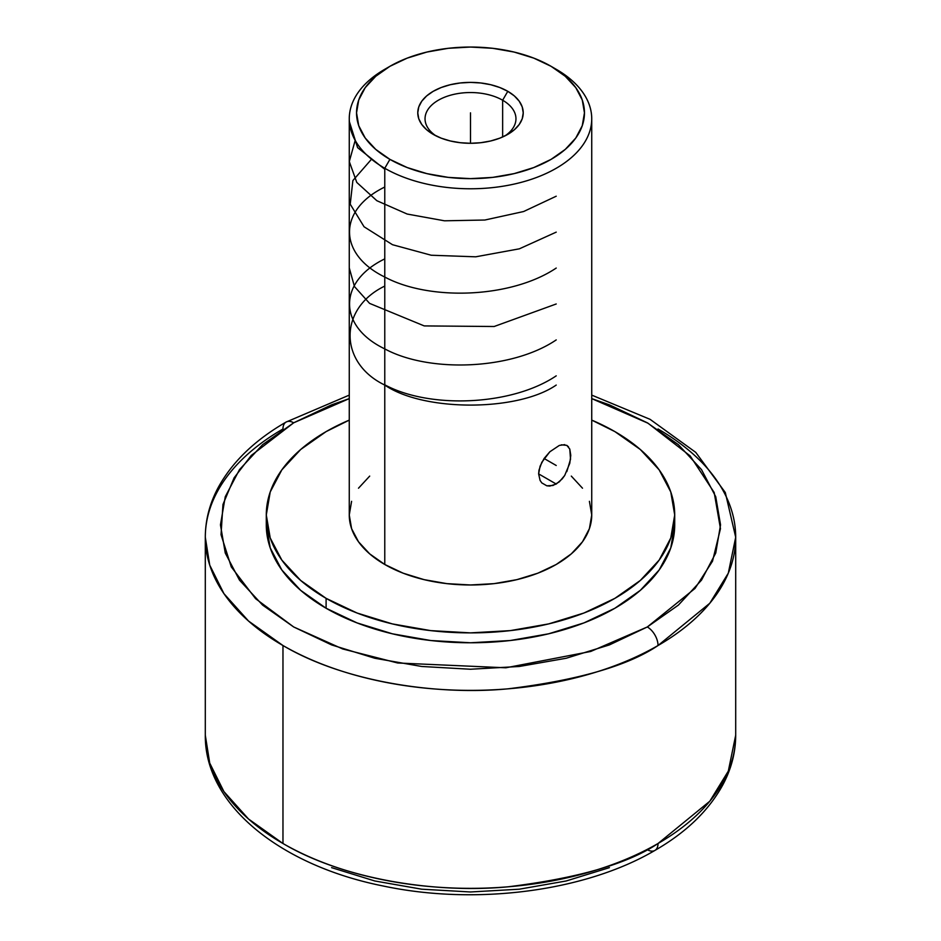 <?xml version="1.0" encoding="UTF-8"?>
<svg xmlns="http://www.w3.org/2000/svg" width="941" height="941" viewBox="0 0 941 941"><rect width="100%" height="100%" fill="white"/><g stroke="black" fill="none" stroke-linecap="round" stroke-linejoin="round"><path stroke-width="1.41" d="M293.686 422.803A15.15 8.751 -120 0 0 286.111 422.05A15.15 8.751 -120 0 0 282.97 428.99A265.197 153.112 180 0 0 205.303 537.252C205.361 520.197 209.608 503.741 218.03 487.873C232.062 462.078 254.752 440.129 286.111 422.05A15.15 8.751 60 0 1 293.686 422.803L251.259 455.468L234.097 477.852L222.97 504.47L221.029 534.676L231.286 566.917L255.611 598.699L293.686 626.965L342.653 648.949L397.702 662.993L505.858 667.792L590.725 651.466L647.314 626.965L695.011 588.443L712.513 561.189L720.465 528.689L714.184 492.519L690.153 455.903L648.031 423.227L591.736 398.619L609.415 404.853L647.314 422.803L678.402 444.681L701.515 469.641L715.736 496.719L720.547 524.878L715.736 553.049L701.515 580.126L678.402 605.087L647.314 626.965A15.15 8.751 60 0 1 658.03 645.526A15.15 8.751 -120 0 0 647.314 626.965L609.415 644.914L566.188 658.253L519.279 666.475L470.5 669.239L421.721 666.475L374.812 658.253L331.585 644.914L293.686 626.965L262.598 605.087L239.484 580.126L225.264 553.049L220.453 524.878L225.264 496.719L239.484 469.641L262.598 444.681L293.686 422.803L331.585 404.853L349.264 398.619L293.686 422.803M658.03 428.99A265.197 153.112 180 0 1 735.697 537.252L728.31 573.14L709.808 603.24L658.03 645.526A265.197 153.112 180 0 1 282.97 645.526L282.97 843.501A265.197 153.112 0 0 0 658.03 843.501L709.808 801.214L728.31 771.114L735.697 735.227L735.697 537.252A265.197 153.112 180 0 1 658.03 645.526C627.929 665.781 577.927 680.225 508.011 688.824C438.953 695.47 345.888 682.707 282.97 645.526A265.197 153.112 180 0 1 205.303 537.252L209.725 565.118L223.923 593.618L248.53 621.036L282.97 645.526L282.97 843.501C345.888 880.682 438.953 893.444 508.011 886.81C577.927 878.2 627.929 863.756 658.03 843.501A265.197 153.112 0 0 0 735.697 735.227C735.639 752.106 731.486 768.397 723.229 784.112C709.232 810.13 686.46 832.232 654.889 850.441A15.15 8.751 -120 0 0 658.03 843.501A15.15 8.751 60 0 1 654.889 850.441A15.15 8.751 -120 0 1 647.314 849.688M561.318 444.822L566.835 445.364L569.775 449.057L570.775 455.326L569.775 463.301L564.682 475.499L562.165 478.945L556.225 484.05L538.628 473.888L539.005 470.1L541.828 462.266L549.85 451.774L559.319 445.434L564.765 444.646M389.915 66.317L384.775 69.293A121.236 69.999 0 0 0 384.775 168.274L389.915 159.37A113.955 65.799 180 0 1 389.915 66.317A113.955 65.799 180 0 1 551.085 66.317L565.259 76.292L575.786 87.666L582.267 100.005L584.455 112.849L582.267 125.682L575.786 138.021L565.259 149.396L551.085 159.37L533.818 167.545L514.115 173.626L492.731 177.379L470.5 178.637L448.269 177.379L426.885 173.626L407.182 167.545L389.915 159.37L375.741 149.396L365.214 138.021L358.733 125.682L356.545 112.849L358.733 100.005L365.214 87.666L375.741 76.292L389.915 66.317L407.182 58.142L426.885 52.061L448.269 48.309L470.5 47.05L492.731 48.309L514.115 52.061L533.818 58.142L551.085 66.317A113.955 65.799 180 0 1 551.085 159.37A113.955 65.799 180 0 1 389.915 159.37L384.775 168.274A121.236 69.999 0 0 0 556.225 168.274A121.236 69.999 0 0 0 556.225 69.293A121.236 69.999 180 0 1 591.736 118.789A121.236 69.999 180 0 1 516.891 183.448A121.236 69.999 180 0 1 384.775 168.274L384.775 564.482A121.236 69.999 0 0 0 516.891 579.644A121.236 69.999 0 0 0 591.736 514.986L589.407 501.33M564.682 475.499L559.307 481.851L553.014 485.474L546.815 485.803L541.804 482.909L540.087 480.428L538.628 473.888L540.087 466.183L544.11 458.479L549.85 451.774M569.775 449.057L570.528 459.184L566.835 471.617M566.835 445.364L568.54 446.857M435.977 135.857A45.462 26.242 180 0 1 425.038 118.789A45.462 26.242 180 0 1 453.103 94.535A45.462 26.242 180 0 1 502.647 100.228L502.647 136.986L502.647 100.228A45.462 26.242 0 0 0 439.612 99.523A45.462 26.242 0 0 0 435.977 135.857M507.787 91.312L502.647 100.228L507.787 91.312L499.8 87.525L490.684 84.714L480.792 82.984L470.5 82.396L460.208 82.984L450.316 84.714L441.2 87.525L433.213 91.312L426.649 95.923L421.78 101.193L418.78 106.909L417.769 112.849L418.78 118.789L421.78 124.494L426.649 129.764L433.213 134.375A52.731 30.453 180 0 1 433.213 91.312A52.731 30.453 180 0 1 507.787 91.312A52.731 30.453 180 0 1 507.787 134.375L514.351 129.764L519.22 124.494L522.22 118.789L523.231 112.849L522.22 106.909L519.22 101.193L514.351 95.923L507.787 91.312M266.479 519.938A204.209 117.896 0 0 0 266.291 524.878L270.22 547.885L281.841 569.999L300.708 590.383L326.104 608.251A204.209 117.896 0 0 0 548.65 633.799A204.209 117.896 0 0 0 674.709 524.878L674.709 514.986A204.209 117.896 180 0 1 548.65 623.907A204.209 117.896 180 0 1 326.104 598.347L326.104 608.251L357.051 622.907L392.35 633.799L430.66 640.515L470.5 642.774L510.34 640.515L548.65 633.799L583.949 622.907L614.896 608.251L640.292 590.383L659.159 569.999L670.78 547.885L674.709 524.878M674.709 514.986L670.78 491.978L659.159 469.865L640.292 449.48L614.896 431.613L591.736 420.109A204.209 117.896 180 0 1 614.896 431.613A204.209 117.896 180 0 1 674.709 514.986L670.78 537.981L659.159 560.095L640.292 580.479L614.896 598.347L583.949 613.014L548.65 623.907L510.34 630.611L470.5 632.881L430.66 630.611L392.35 623.907L357.051 613.014L326.104 598.347A204.209 117.896 180 0 1 266.291 514.986A204.209 117.896 180 0 1 349.264 420.109L326.104 431.613L300.708 449.48L281.841 469.865L270.22 491.978L266.291 514.986L270.22 537.981L281.841 560.095L300.708 580.479L326.104 598.347L326.104 608.251A204.209 117.896 0 0 1 266.291 524.878L266.291 514.986M205.303 537.252L205.303 735.227L209.725 763.092L223.923 791.593L248.53 819.011L282.97 843.501A265.197 153.112 0 0 1 205.303 735.227C204.656 805.484 281.3 865.826 383.481 886.057C475.758 905.607 584.996 891.55 654.889 850.441M609.415 867.637L566.188 880.976L519.279 889.198L470.5 891.974L421.721 889.198L374.812 880.976L331.585 867.637M433.213 134.375L441.2 138.162L450.316 140.974L460.208 142.703L470.5 143.291L480.792 142.703L490.684 140.974L499.8 138.162L507.787 134.375A52.731 30.453 180 0 1 433.213 134.375M505.023 135.857A45.462 26.242 0 0 0 502.647 100.228A45.462 26.242 180 0 1 515.962 118.789A45.462 26.242 180 0 1 505.023 135.857M369.695 476.099L358.497 488.203M351.593 501.33L349.264 514.986L351.593 528.642L358.497 541.769L369.695 553.873L384.775 564.482L403.148 573.187L424.109 579.644L446.846 583.632L470.5 584.973L494.154 583.632L516.891 579.644L537.852 573.187L556.225 564.482L571.305 553.873L582.503 541.769L589.407 528.642L591.736 514.986L591.736 118.789M582.503 488.203L571.305 476.099M349.264 118.789L349.264 514.986A121.236 69.999 0 0 0 384.775 564.482L384.775 168.274A121.236 69.999 180 0 1 349.264 118.789A121.236 69.999 180 0 1 387.421 67.811M540.087 480.428L538.628 473.888L556.225 484.05L549.826 486.062L546.815 485.803L541.804 482.909L540.087 480.428M470.5 112.849L470.5 143.291L470.5 112.849M556.225 465.489L544.098 458.49M384.775 384.81C429.296 408.947 511.598 405.947 556.225 375.835M384.775 258.881C337.866 281.606 337.819 326.256 384.61 348.805C428.896 372.954 511.575 370.142 556.225 339.913M349.264 267.891L354.451 286.534L369.578 303.378L424.238 325.915L494.154 326.503L556.225 303.978M384.775 187.036C337.678 209.855 337.843 254.199 384.834 277.066C429.508 301.049 511.104 298.344 556.225 268.056M371.53 159.205L352.875 180.554L350.228 204.209L364.061 226.769L392.491 244.707L431.237 255.234L475.711 256.811L519.361 248.824L556.225 232.133M355.18 140.385L349.299 161.534L356.78 182.425L376.847 200.704L407.182 214.042L444.493 220.806L484.85 220.029L523.631 211.525L556.225 196.21M349.37 121.636L357.592 147.631L384.775 169.262M384.775 286.076C338.525 308.354 338.525 362.791 384.775 385.057C423.356 411.758 517.644 411.758 556.225 385.057M286.111 422.05L349.264 395.114M591.736 395.114L650.09 419.345L695.74 452.362L725.299 492.519L735.697 537.252M556.225 69.293L551.085 66.317"/></g></svg>
